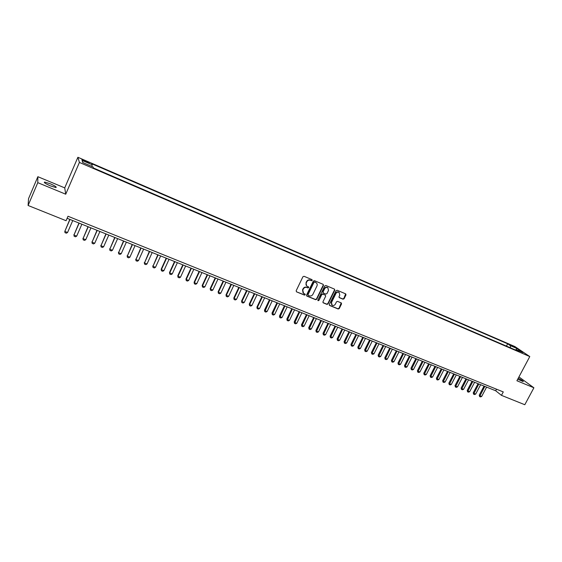 <?xml version="1.0" encoding="UTF-8"?>
<svg xmlns="http://www.w3.org/2000/svg" width="562" height="562" viewBox="0 0 562 562"><rect width="100%" height="100%" fill="white"/><g stroke="black" fill="none" stroke-linecap="round" stroke-linejoin="round"><path stroke-width="0.84" d="M312.212 280.389L312.029 279.658L304.042 276.286L302.918 276.75L296.167 290.758L296.539 291.84L304.464 295.106L305.243 294.783L305.075 294.074L303.578 293.406L302.785 290.147L303.347 288.98C304.218 287.54 305.405 287.042 306.922 287.491L307.941 287.92L308.728 287.596L308.545 286.873L307.091 286.227C305.995 285.398 305.721 284.302 306.269 282.932L306.831 281.766C307.702 280.319 308.896 279.827 310.414 280.283L311.432 280.712L312.212 280.389M306.592 285.798L306.016 282.686L306.578 281.527C307.449 280.08 308.643 279.581 310.154 280.045L311.172 280.473L311.959 280.15L311.959 279.623M296.42 291.776L304.218 294.853L305.011 294.038M303.073 292.957L302.532 289.894L303.094 288.735C303.965 287.294 305.159 286.796 306.669 287.245L307.688 287.674L308.482 286.838M517.7 379.238L523.229 381.598C523.489 381.198 521.831 380.074 518.248 378.212M50.222 183.746L44.637 182.053C43.555 182.418 45.466 183.69 50.369 185.867L55.926 187.546C56.987 187.174 55.083 185.903 50.222 183.746M511.23 345.216L514.673 347.225L511.23 345.216M343.01 299.195L344.099 298.738L345.981 294.902L345.735 293.891L337.158 290.259L336.062 290.723L329.339 304.449L329.578 305.447L338.183 309.009L339.272 308.545L341.541 303.93L341.303 302.932L337.572 301.365L336.483 301.829L335.352 304.126C334.509 305.44 333.435 305.798 332.135 305.208L331.496 302.525L335.921 293.497C336.75 292.191 337.811 291.826 339.104 292.395L339.778 295.113L339.041 296.617L339.286 297.628L343.01 299.195L342.722 298.942L343.811 298.485L345.665 293.856M516.899 380.748L533.9 387.78L524.803 404.724L501.452 395.353L503.278 391.925L68.002 216.258L66.07 220.711L28.1 205.481L37.787 182.664L65.726 194.213L79.411 162.432L529.783 356.561L516.899 380.748M323.473 285.412L323.115 284.33L314.425 280.663L313.308 281.126L306.564 295.05L306.81 296.062L315.633 299.708L316.736 299.244L323.473 285.412L323.171 284.358M325.862 285.489L334.446 289.114L334.797 290.189L328.067 303.923L326.972 304.386L323.192 302.813L322.946 301.808L325.672 296.23L325.321 295.162L322.876 294.144L321.773 294.607L318.935 300.431L318.078 300.712L317.909 300.003L324.752 285.953L325.862 285.489M84.651 161.238L89.196 162.994L84.363 160.381L81.834 159.503L84.651 161.238M79.411 162.432L77.893 157.276L514.94 346.585L529.783 356.561M506.439 346.108L507.655 343.796L91.852 163.781L92.231 164.771L91.718 166.387M507.655 343.796L510.373 345.637L516.871 348.447L522.941 352.536L516.394 349.712L519.211 351.615L93.468 168.01L93.074 166.97L82.733 162.509L82.052 160.367L92.231 164.771M65.726 194.213L64.735 187.884L37.858 176.7L37.787 182.664M37.858 176.7L28.543 198.667L28.1 205.481M533.9 387.78L518.937 376.926M64.735 187.884L77.893 157.276M67.124 218.288L495.705 390.773L501.452 395.353M496.534 389.199L495.705 390.773M516.394 349.712L515.684 350.098M510.444 347.836L510.373 345.637M82.986 162.615L82.052 160.367M516.871 348.447L515.586 350.056M306.578 295.823L315.373 299.455L316.476 298.991L323.206 285.173M314.713 282.089L313.926 282.419L308.011 294.628L308.187 295.338L309.339 295.823C310.842 296.265 312.029 295.774 312.901 294.34L316.94 286.009C317.488 284.632 317.214 283.536 316.111 282.714L314.453 281.85L313.673 282.173L313.926 282.419M308.032 295.183L307.758 294.376L313.673 282.173M316.329 282.869L315.781 282.546M314.453 281.85L315.521 282.3M322.96 302.581L326.705 304.126L327.801 303.67L334.516 289.943L334.488 289.135M325.356 295.148L322.609 293.891L321.506 294.355L318.935 300.431M317.888 300.494L318.668 300.171M328.51 290.428L327.822 287.688C326.515 287.105 325.44 287.47 324.604 288.791L323.045 291.994L323.396 293.069L325.841 294.088L326.943 293.624L328.51 290.428M327.962 287.786L327.555 287.442C326.248 286.866 325.173 287.231 324.337 288.545L324.604 288.791M323.094 292.823L322.778 291.748L324.337 288.545M339.062 297.41L342.722 298.942M339.223 292.472L338.83 292.149C337.537 291.58 336.476 291.945 335.64 293.245L335.921 293.497M331.721 304.85L331.222 302.272L335.64 293.245M329.353 305.215L337.903 308.749L338.991 308.285L341.239 302.897M69.821 219.37L64.806 231.418L67.559 232.506L72.751 220.55M67.559 232.506L66.365 233.195L64.988 232.647L64.806 231.418L69.997 219.44M78.954 223.051L73.959 235.042L76.692 236.124L81.876 224.224M76.692 236.124L75.498 236.806L74.135 236.265L73.896 234.663M79.151 223.128L73.959 235.042L74.135 236.265M88.016 226.697L83.035 238.639L85.747 239.707L90.932 227.87M85.747 239.707L84.553 240.381L83.197 239.848L82.958 238.253M88.227 226.781L83.035 238.639L83.197 239.848M96.994 230.308L92.035 242.201L94.725 243.262L99.91 231.481M94.725 243.262L93.524 243.929L92.182 243.402L91.943 241.808M97.219 230.399L92.035 242.201L92.182 243.402M105.902 233.89L100.963 245.735L103.626 246.788L108.803 235.064M103.626 246.788L102.425 247.449L101.097 246.922L100.851 245.341M106.141 233.989L100.963 245.735L101.097 246.922M114.732 237.445L109.808 249.233L112.449 250.28L117.634 238.611M112.449 250.28L111.255 250.94L109.934 250.42L109.681 248.84M114.992 237.55L109.808 249.233L109.934 250.42M123.492 240.972L118.582 252.71L121.202 253.743L126.38 242.138M121.202 253.743L120.008 254.403L118.701 253.883L118.442 252.31M123.766 241.084L118.582 252.71L118.701 253.883M132.175 244.47L127.286 256.153L129.885 257.185L135.056 245.629M129.885 257.185L128.684 257.832L127.391 257.319L127.131 255.745M132.463 244.582L127.286 256.153L127.391 257.319M140.788 247.933L135.92 259.574L138.491 260.592L143.661 249.092M138.491 260.592L137.297 261.239L136.004 260.726L135.744 259.159M141.09 248.053L135.92 259.574L136.004 260.726M149.33 251.369L144.476 262.96L147.026 263.971L152.197 252.528M147.026 263.971L145.832 264.611L144.553 264.105L144.286 262.545M149.647 251.495L144.476 262.96L144.553 264.105M157.796 254.776L152.962 266.318L155.498 267.322L160.662 255.928M155.498 267.322L154.297 267.955L153.033 267.456L152.766 265.896M158.126 254.909L152.962 266.318L153.033 267.456M166.197 258.162L161.168 269.226L161.378 269.655L163.893 270.645L169.057 259.307M163.893 270.645L162.692 271.277L161.442 270.779L161.168 269.226M166.542 258.295L161.378 269.655L161.442 270.779M174.529 261.513L169.506 272.528L169.731 272.956L172.225 273.947L177.381 262.658M172.225 273.947L171.024 274.572L169.78 274.08L169.506 272.528M174.887 261.66L169.731 272.956L169.78 274.08M182.798 264.843L177.775 275.802L178.013 276.237L180.486 277.214L185.636 265.981M180.486 277.214L179.285 277.839L178.049 277.347L177.775 275.802M183.17 264.99L178.013 276.237L178.049 277.347M190.996 268.137L185.973 279.054L186.226 279.49L188.677 280.459L193.827 269.282M188.677 280.459L187.476 281.077L186.254 280.593L185.973 279.054M191.382 268.292L186.226 279.49L186.254 280.593M199.124 271.411L194.108 282.272L194.375 282.714L196.805 283.677L201.955 272.549M196.805 283.677L195.604 284.288L194.389 283.81L194.108 282.272M199.524 271.572L194.375 282.714L194.389 283.81M207.195 274.656L202.18 285.468L202.46 285.91L204.87 286.866L210.012 275.794M204.87 286.866L203.669 287.477L202.468 286.999L202.18 285.468M207.603 274.825L202.46 285.91L202.468 286.999M215.197 277.881L210.181 288.643L210.476 289.086L212.865 290.034L218.007 279.012M212.865 290.034L211.67 290.638L210.476 290.168L210.181 288.643M215.618 278.05L210.476 289.086L210.476 290.168M223.135 281.07L218.126 291.783L218.428 292.24L220.803 293.174L225.938 282.201M220.803 293.174L219.602 293.778L218.414 293.308L218.126 291.783M223.564 281.246L218.428 292.24L218.414 293.308M231.01 284.246L226.001 294.91L226.317 295.359L228.678 296.293L233.806 285.37M228.678 296.293L227.477 296.891L226.296 296.42L226.001 294.91M231.453 284.421L226.317 295.359L226.296 296.42M238.822 287.386L233.82 298L234.15 298.457L236.483 299.384L241.611 288.51M236.483 299.384L235.288 299.975L234.115 299.518L233.82 298M239.279 287.568L234.15 298.457L234.115 299.518M246.57 290.505L241.576 301.07L241.913 301.534L244.231 302.454L249.359 291.629M244.231 302.454L243.037 303.037L241.878 302.581L241.576 301.07M247.041 290.695L241.913 301.534L241.878 302.581M254.263 293.603L249.268 304.119L249.619 304.583L251.924 305.496L257.038 294.72M251.924 305.496L250.722 306.079L249.57 305.623L249.268 304.119M254.741 293.793L249.619 304.583L249.57 305.623M261.892 296.673L256.904 307.147L257.27 307.611L259.553 308.517L264.667 297.79M259.553 308.517L258.351 309.093L257.213 308.643L256.904 307.147M262.384 296.869L257.27 307.611L257.213 308.643M269.465 299.722L264.477 310.147L264.857 310.617L267.119 311.51L272.226 300.832M267.119 311.51L265.917 312.086L264.786 311.643L264.477 310.147M269.964 299.918L264.786 311.643M276.975 302.742L271.994 313.118L272.38 313.596L274.628 314.488L279.736 303.852M274.628 314.488L273.427 315.057L272.303 314.615L271.994 313.118M277.488 302.946L272.303 314.615M284.428 305.742L279.454 316.076L279.848 316.554L282.082 317.439L287.182 306.852M282.082 317.439L280.881 318.001L279.771 317.565L279.454 316.076M284.955 305.953L279.771 317.565M291.826 308.721L286.859 319.005L287.259 319.49L289.472 320.361L294.572 309.824M289.472 320.361L288.278 320.923L287.168 320.488L286.859 319.005M292.359 308.931L287.168 320.488M299.167 311.671L294.2 321.914L294.614 322.398L296.813 323.269L301.906 312.774M296.813 323.269L295.612 323.824L294.516 323.396L294.2 321.914M299.708 311.889L294.516 323.396M306.445 314.601L301.485 324.801L301.913 325.286L304.091 326.15L309.177 315.703M304.091 326.15L302.897 326.705L301.808 326.276L301.485 324.801M307.007 314.825L301.808 326.276M313.673 317.516L308.721 327.667L309.156 328.159L311.32 329.009L316.399 318.612M311.32 329.009L310.126 329.564L309.044 329.135L308.721 327.667M314.242 317.741L309.044 329.135M320.846 320.396L315.9 330.512L316.35 331.004L318.492 331.854L323.572 321.492M318.492 331.854L317.298 332.402L316.223 331.973L315.9 330.512M321.422 320.635L316.223 331.973M327.969 323.262L323.024 333.329L323.48 333.828L325.609 334.671L330.681 324.358M325.609 334.671L324.415 335.212L323.354 334.79L323.024 333.329M328.552 323.501L323.354 334.79M335.036 326.108L330.098 336.132L330.561 336.631L332.676 337.467L337.741 327.196M332.676 337.467L331.482 338.008L330.421 337.586L330.098 336.132M335.626 326.346L330.421 337.586M342.047 328.932L337.116 338.914L337.586 339.413L339.687 340.242L344.745 330.02M339.687 340.242L338.493 340.776L337.446 340.361L337.116 338.914M342.651 329.177L337.446 340.361M349.009 331.735L344.077 341.668L344.562 342.174L346.649 342.996L351.7 332.816M346.649 342.996L345.454 343.53L344.415 343.122L344.077 341.668M349.62 331.98L344.415 343.122M355.915 334.509L350.99 344.408L351.489 344.913L353.554 345.728L358.605 335.591M353.554 345.728L352.36 346.262L351.327 345.855L350.99 344.408M356.54 334.762L351.327 345.855M362.771 337.27L357.853 347.126L358.359 347.632L360.411 348.447L365.455 338.352M360.411 348.447L359.216 348.974L358.191 348.566L357.853 347.126M363.403 337.523L358.191 348.566M369.578 340.01L364.668 349.824L365.181 350.337L367.218 351.138L372.255 341.092M367.218 351.138L366.024 351.664L365.005 351.264L364.668 349.824M370.218 340.27L365.005 351.264M376.336 342.729L371.426 352.5L371.953 353.013L373.976 353.814L379.006 343.803M373.976 353.814L372.782 354.334L371.77 353.934L371.426 352.5M376.983 342.996L371.77 353.934M383.045 345.433L378.142 355.163L378.676 355.676L380.678 356.47L385.708 346.501M380.678 356.47L379.491 356.982L378.486 356.589L378.142 355.163M383.698 345.693L378.486 356.589M389.705 348.11L384.808 357.797L385.342 358.317L387.337 359.104L392.36 349.178M387.337 359.104L386.143 359.617L385.153 359.223L384.808 357.797M390.365 348.377L385.153 359.223M396.308 350.772L391.419 360.418L391.967 360.937L393.948 361.724L398.964 351.84M393.948 361.724L392.754 362.23L391.77 361.844L391.419 360.418M396.983 351.039L391.77 361.844M402.87 353.414L397.987 363.024L398.542 363.544L400.509 364.317L405.518 354.474M400.509 364.317L399.315 364.822L398.339 364.436L397.987 363.024M403.558 353.688L398.339 364.436M409.389 356.034L404.507 365.602L405.069 366.129L407.021 366.895L412.023 357.095M407.021 366.895L405.834 367.4L404.858 367.014L404.507 365.602M410.077 356.308L404.858 367.014M415.852 358.633L410.984 368.166L411.553 368.693L413.492 369.459L418.486 359.694M413.492 369.459L412.297 369.958L411.335 369.578L410.984 368.166M416.554 358.914L411.335 369.578M422.273 361.218L417.411 370.716L417.988 371.236L419.912 372.002L424.9 362.279M419.912 372.002L418.718 372.494L417.763 372.114L417.411 370.716M422.982 361.507L417.763 372.114M428.651 363.783L423.79 373.238L424.373 373.772L426.284 374.524L431.272 364.836M426.284 374.524L425.097 375.016L424.141 374.643L423.79 373.238M429.361 364.071L424.141 374.643M434.981 366.333L430.127 375.746L430.717 376.28L432.614 377.032L437.594 367.386M432.614 377.032L431.426 377.524L430.478 377.144L430.127 375.746M435.705 366.621L430.478 377.144M441.268 368.862L436.414 378.24L437.018 378.774L438.901 379.519L443.875 369.908M438.901 379.519L437.714 380.003L436.772 379.631L436.414 378.24M441.992 369.157L436.772 379.631M447.507 371.377L442.659 380.713L443.27 381.247L445.139 381.991L450.106 372.423M445.139 381.991L443.952 382.476L443.018 382.104L442.659 380.713M448.244 371.672L443.018 382.104M453.703 373.871L448.862 383.172L449.481 383.706L451.335 384.443L456.295 374.91M451.335 384.443L450.155 384.921L449.228 384.556L448.862 383.172M454.447 374.166L449.228 384.556M459.857 376.343L455.023 385.609L455.649 386.15L457.489 386.881L462.442 377.383M457.489 386.881L456.309 387.358L455.389 386.993L455.023 385.609M460.601 376.645L455.389 386.993M465.968 378.802L461.142 388.033L461.767 388.574L463.601 389.297L468.546 379.842M463.601 389.297L462.414 389.775L461.5 389.41L461.142 388.033M466.72 379.104L461.5 389.41M472.031 381.247L467.212 390.435L467.851 390.976L469.663 391.7L474.609 382.279M469.663 391.7L468.483 392.171L467.577 391.812L467.212 390.435M472.797 381.549L467.577 391.812M478.058 383.67L473.246 392.824L473.885 393.372L475.691 394.081L480.629 384.703M475.691 394.081L474.511 394.552L473.611 394.194L473.246 392.824M478.824 383.979L473.611 394.194M484.044 386.08L479.231 395.198L479.885 395.746L481.676 396.456L486.608 387.113M481.676 396.456L480.496 396.92L479.604 396.568L479.231 395.198M484.816 386.389L479.604 396.568M84.096 160.992L84.363 160.381M86.119 161.877L86.386 161.259M44.398 182.622L44.637 182.053"/></g></svg>
